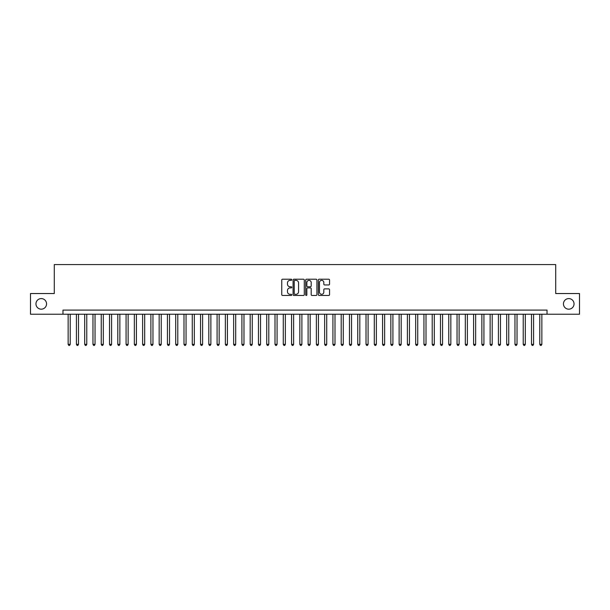<?xml version="1.0" encoding="UTF-8"?>
<svg xmlns="http://www.w3.org/2000/svg" width="610" height="610" viewBox="0 0 610 610"><rect width="100%" height="100%" fill="white"/><g stroke="black" fill="none" stroke-linecap="round" stroke-linejoin="round"><path stroke-width="0.91" d="M291.763 279.784A0.572 0.572 0 0 0 291.191 279.212L282.567 279.212A0.816 0.816 0 0 0 281.751 280.028L281.751 294.645A0.816 0.816 0 0 0 282.567 295.454L291.191 295.454A0.572 0.572 0 0 0 291.763 294.889A0.572 0.572 0 0 0 291.191 294.317L290.078 294.317A2.6 2.6 0 0 1 287.478 291.717L287.478 290.505A2.6 2.6 0 0 1 290.078 287.905L291.191 287.905A0.572 0.572 0 0 0 291.763 287.333A0.572 0.572 0 0 0 291.191 286.769L290.078 286.769A2.6 2.6 0 0 1 287.478 284.168L287.478 282.948A2.6 2.6 0 0 1 290.078 280.348L291.191 280.348A0.572 0.572 0 0 0 291.763 279.784M563.449 303.887A5.292 5.292 0 0 0 568.741 309.178A5.292 5.292 0 0 0 574.04 303.887A5.292 5.292 0 0 0 568.741 298.587A5.292 5.292 0 0 0 563.449 303.887M35.959 303.887A5.292 5.292 0 0 0 41.259 309.178A5.292 5.292 0 0 0 46.551 303.887A5.292 5.292 0 0 0 41.259 298.587A5.292 5.292 0 0 0 35.959 303.887M328.737 284.939A0.816 0.816 0 0 0 329.545 284.123L329.545 280.028A0.816 0.816 0 0 0 328.737 279.212L319.152 279.212A0.816 0.816 0 0 0 318.344 280.028L318.344 294.645A0.816 0.816 0 0 0 319.152 295.454L328.737 295.454A0.816 0.816 0 0 0 329.545 294.645L329.545 289.689A0.816 0.816 0 0 0 328.737 288.881L324.634 288.881A0.816 0.816 0 0 0 323.818 289.689L323.818 292.144A2.173 2.173 0 0 1 321.653 294.317A2.173 2.173 0 0 1 319.48 292.144L319.48 282.521A2.173 2.173 0 0 1 321.653 280.348A2.173 2.173 0 0 1 323.818 282.521L323.818 284.123A0.816 0.816 0 0 0 324.634 284.939L328.737 284.939M62.975 314.226L30.5 314.226L30.5 293.54L54.29 293.54L54.29 264.58L555.71 264.58L555.71 293.54L579.5 293.54L579.5 314.226L547.025 314.226L547.025 310.086L62.975 310.086L62.975 314.226L547.025 314.226M304.291 280.028A0.816 0.816 0 0 0 303.475 279.212L293.89 279.212A0.816 0.816 0 0 0 293.082 280.028L293.082 294.645A0.816 0.816 0 0 0 293.89 295.454L303.475 295.454A0.816 0.816 0 0 0 304.291 294.645L304.291 280.028M306.525 279.212L316.11 279.212A0.816 0.816 0 0 1 316.918 280.028L316.918 294.645A0.816 0.816 0 0 1 316.11 295.454L312.007 295.454A0.816 0.816 0 0 1 311.191 294.645L311.191 288.713A0.816 0.816 0 0 0 310.383 287.905L307.661 287.905A0.816 0.816 0 0 0 306.845 288.713L306.845 294.889A0.572 0.572 0 0 1 306.281 295.454A0.572 0.572 0 0 1 305.709 294.889L305.709 280.028A0.816 0.816 0 0 1 306.525 279.212M294.79 280.348A0.572 0.572 0 0 0 294.218 280.92L294.218 293.753A0.572 0.572 0 0 0 294.79 294.317L295.964 294.317A2.6 2.6 0 0 0 298.565 291.717L298.565 282.948A2.6 2.6 0 0 0 295.964 280.348L294.79 280.348M311.191 282.56A2.173 2.173 0 0 0 309.018 280.387A2.173 2.173 0 0 0 306.845 282.56L306.845 285.953A0.816 0.816 0 0 0 307.661 286.769L310.383 286.769A0.816 0.816 0 0 0 311.191 285.953L311.191 282.56M68.145 314.226L68.145 344.345L70.219 344.345L70.219 314.226M70.219 344.345L69.593 345.42L68.77 345.42L68.145 344.345M76.425 314.226L76.425 344.345L78.492 344.345L78.492 314.226M78.492 344.345L77.874 345.42L77.043 345.42L76.425 344.345M84.698 314.226L84.698 344.345L86.765 344.345L86.765 314.226M86.765 344.345L86.147 345.42L85.316 345.42L84.698 344.345M92.972 314.226L92.972 344.345L95.038 344.345L95.038 314.226M95.038 344.345L94.42 345.42L93.589 345.42L92.972 344.345M101.245 314.226L101.245 344.345L103.311 344.345L103.311 314.226M103.311 344.345L102.694 345.42L101.862 345.42L101.245 344.345M109.518 314.226L109.518 344.345L111.592 344.345L111.592 314.226M111.592 344.345L110.967 345.42L110.143 345.42L109.518 344.345M117.791 314.226L117.791 344.345L119.865 344.345L119.865 314.226M119.865 344.345L119.24 345.42L118.416 345.42L117.791 344.345M126.072 314.226L126.072 344.345L128.138 344.345L128.138 314.226M128.138 344.345L127.513 345.42L126.689 345.42L126.072 344.345M134.345 314.226L134.345 344.345L136.411 344.345L136.411 314.226M136.411 344.345L135.794 345.42L134.963 345.42L134.345 344.345M142.618 314.226L142.618 344.345L144.684 344.345L144.684 314.226M144.684 344.345L144.067 345.42L143.236 345.42L142.618 344.345M150.891 314.226L150.891 344.345L152.957 344.345L152.957 314.226M152.957 344.345L152.34 345.42L151.509 345.42L150.891 344.345M159.164 314.226L159.164 344.345L161.231 344.345L161.231 314.226M161.231 344.345L160.613 345.42L159.79 345.42L159.164 344.345M167.437 314.226L167.437 344.345L169.511 344.345L169.511 314.226M169.511 344.345L168.886 345.42L168.063 345.42L167.437 344.345M175.71 314.226L175.71 344.345L177.784 344.345L177.784 314.226M177.784 344.345L177.159 345.42L176.336 345.42L175.71 344.345M183.991 314.226L183.991 344.345L186.058 344.345L186.058 314.226M186.058 344.345L185.44 345.42L184.609 345.42L183.991 344.345M192.264 314.226L192.264 344.345L194.331 344.345L194.331 314.226M194.331 344.345L193.713 345.42L192.882 345.42L192.264 344.345M200.537 314.226L200.537 344.345L202.604 344.345L202.604 314.226M202.604 344.345L201.986 345.42L201.155 345.42L200.537 344.345M208.811 314.226L208.811 344.345L210.877 344.345L210.877 314.226M210.877 344.345L210.259 345.42L209.428 345.42L208.811 344.345M217.084 314.226L217.084 344.345L219.158 344.345L219.158 314.226M219.158 344.345L218.532 345.42L217.709 345.42L217.084 344.345M225.357 314.226L225.357 344.345L227.431 344.345L227.431 314.226M227.431 344.345L226.806 345.42L225.982 345.42L225.357 344.345M233.638 314.226L233.638 344.345L235.704 344.345L235.704 314.226M235.704 344.345L235.079 345.42L234.255 345.42L233.638 344.345M241.911 314.226L241.911 344.345L243.977 344.345L243.977 314.226M243.977 344.345L243.359 345.42L242.528 345.42L241.911 344.345M250.184 314.226L250.184 344.345L252.25 344.345L252.25 314.226M252.25 344.345L251.633 345.42L250.802 345.42L250.184 344.345M258.457 314.226L258.457 344.345L260.523 344.345L260.523 314.226M260.523 344.345L259.906 345.42L259.075 345.42L258.457 344.345M266.73 314.226L266.73 344.345L268.796 344.345L268.796 314.226M268.796 344.345L268.179 345.42L267.355 345.42L266.73 344.345M275.003 314.226L275.003 344.345L277.077 344.345L277.077 314.226M277.077 344.345L276.452 345.42L275.628 345.42L275.003 344.345M283.276 314.226L283.276 344.345L285.35 344.345L285.35 314.226M285.35 344.345L284.725 345.42L283.902 345.42L283.276 344.345M291.557 314.226L291.557 344.345L293.623 344.345L293.623 314.226M293.623 344.345L293.006 345.42L292.175 345.42L291.557 344.345M299.83 314.226L299.83 344.345L301.897 344.345L301.897 314.226M301.897 344.345L301.279 345.42L300.448 345.42L299.83 344.345M308.103 314.226L308.103 344.345L310.17 344.345L310.17 314.226M310.17 344.345L309.552 345.42L308.721 345.42L308.103 344.345M316.377 314.226L316.377 344.345L318.443 344.345L318.443 314.226M318.443 344.345L317.825 345.42L316.994 345.42L316.377 344.345M324.65 314.226L324.65 344.345L326.724 344.345L326.724 314.226M326.724 344.345L326.098 345.42L325.275 345.42L324.65 344.345M332.923 314.226L332.923 344.345L334.997 344.345L334.997 314.226M334.997 344.345L334.371 345.42L333.548 345.42L332.923 344.345M341.204 314.226L341.204 344.345L343.27 344.345L343.27 314.226M343.27 344.345L342.645 345.42L341.821 345.42L341.204 344.345M349.477 314.226L349.477 344.345L351.543 344.345L351.543 314.226M351.543 344.345L350.925 345.42L350.094 345.42L349.477 344.345M357.75 314.226L357.75 344.345L359.816 344.345L359.816 314.226M359.816 344.345L359.198 345.42L358.367 345.42L357.75 344.345M366.023 314.226L366.023 344.345L368.089 344.345L368.089 314.226M368.089 344.345L367.472 345.42L366.64 345.42L366.023 344.345M374.296 314.226L374.296 344.345L376.362 344.345L376.362 314.226M376.362 344.345L375.745 345.42L374.921 345.42L374.296 344.345M382.569 314.226L382.569 344.345L384.643 344.345L384.643 314.226M384.643 344.345L384.018 345.42L383.194 345.42L382.569 344.345M390.842 314.226L390.842 344.345L392.916 344.345L392.916 314.226M392.916 344.345L392.291 345.42L391.467 345.42L390.842 344.345M399.123 314.226L399.123 344.345L401.189 344.345L401.189 314.226M401.189 344.345L400.572 345.42L399.741 345.42L399.123 344.345M407.396 314.226L407.396 344.345L409.462 344.345L409.462 314.226M409.462 344.345L408.845 345.42L408.014 345.42L407.396 344.345M415.669 314.226L415.669 344.345L417.736 344.345L417.736 314.226M417.736 344.345L417.118 345.42L416.287 345.42L415.669 344.345M423.942 314.226L423.942 344.345L426.009 344.345L426.009 314.226M426.009 344.345L425.391 345.42L424.56 345.42L423.942 344.345M432.216 314.226L432.216 344.345L434.289 344.345L434.289 314.226M434.289 344.345L433.664 345.42L432.841 345.42L432.216 344.345M440.489 314.226L440.489 344.345L442.563 344.345L442.563 314.226M442.563 344.345L441.937 345.42L441.114 345.42L440.489 344.345M448.769 314.226L448.769 344.345L450.836 344.345L450.836 314.226M450.836 344.345L450.211 345.42L449.387 345.42L448.769 344.345M457.042 314.226L457.042 344.345L459.109 344.345L459.109 314.226M459.109 344.345L458.491 345.42L457.66 345.42L457.042 344.345M465.316 314.226L465.316 344.345L467.382 344.345L467.382 314.226M467.382 344.345L466.764 345.42L465.933 345.42L465.316 344.345M473.589 314.226L473.589 344.345L475.655 344.345L475.655 314.226M475.655 344.345L475.037 345.42L474.206 345.42L473.589 344.345M481.862 314.226L481.862 344.345L483.928 344.345L483.928 314.226M483.928 344.345L483.311 345.42L482.487 345.42L481.862 344.345M490.135 314.226L490.135 344.345L492.209 344.345L492.209 314.226M492.209 344.345L491.584 345.42L490.76 345.42L490.135 344.345M498.408 314.226L498.408 344.345L500.482 344.345L500.482 314.226M500.482 344.345L499.857 345.42L499.033 345.42L498.408 344.345M506.689 314.226L506.689 344.345L508.755 344.345L508.755 314.226M508.755 344.345L508.138 345.42L507.307 345.42L506.689 344.345M514.962 314.226L514.962 344.345L517.028 344.345L517.028 314.226M517.028 344.345L516.411 345.42L515.58 345.42L514.962 344.345M523.235 314.226L523.235 344.345L525.301 344.345L525.301 314.226M525.301 344.345L524.684 345.42L523.853 345.42L523.235 344.345M531.508 314.226L531.508 344.345L533.575 344.345L533.575 314.226M533.575 344.345L532.957 345.42L532.126 345.42L531.508 344.345M539.781 314.226L539.781 344.345L541.855 344.345L541.855 314.226M541.855 344.345L541.23 345.42L540.407 345.42L539.781 344.345"/></g></svg>
